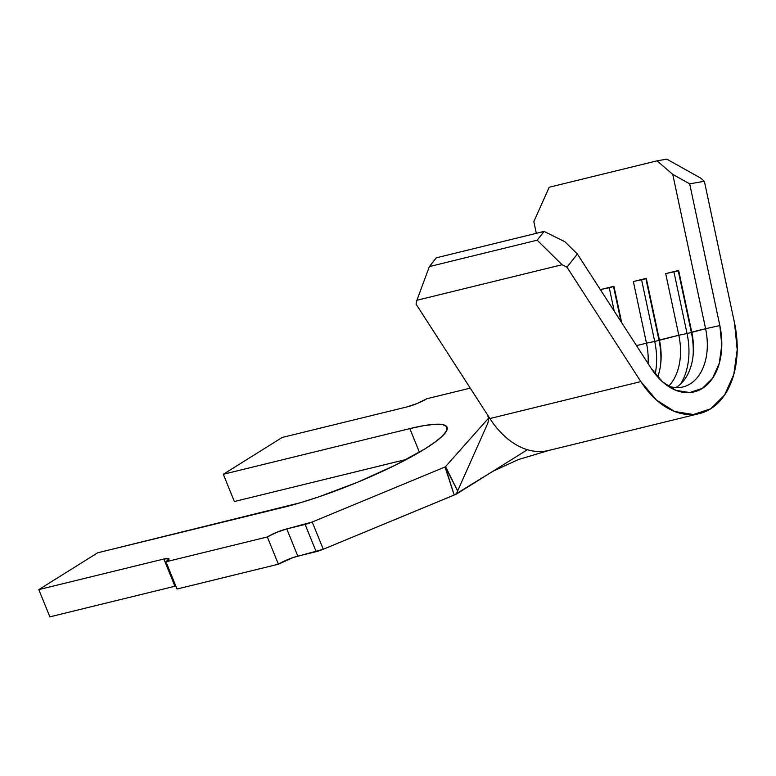 <?xml version="1.0" encoding="UTF-8"?>
<svg xmlns="http://www.w3.org/2000/svg" width="776" height="776" viewBox="0 0 776 776"><rect width="100%" height="100%" fill="white"/><g stroke="black" fill="none" stroke-linecap="round" stroke-linejoin="round"><path stroke-width="1.16" d="M550.95 449.828A83.41 55.63 -103.8 0 1 489.889 418.536L640.83 381.588L566.984 267.177L577.383 254.033L651.229 368.454L662.733 382.035L676.032 390.367L689.718 392.559L702.338 388.388L712.543 378.29L719.265 363.343L721.787 345.116L719.837 325.561L689.68 183.834L672.753 174.367L705.597 328.704L691.367 332.467A59.577 39.731 -103.8 0 1 693.123 355.195A59.577 39.731 76.2 0 0 691.367 332.467L691.755 332.089A53.622 35.764 -103.8 0 1 693.249 353.846A53.622 35.764 -103.8 0 1 675.896 387.554A53.622 35.764 76.2 0 0 691.755 332.089L678.641 270.446L691.367 332.467L687.051 333.515A59.577 39.731 -103.8 0 1 680.523 384.081A59.577 39.731 76.2 0 0 687.051 333.515L678.816 335.251A53.622 35.764 -103.8 0 1 668.689 386.157A53.622 35.764 76.2 0 0 678.816 335.251L687.051 333.515L673.937 271.881L687.051 333.515L691.367 332.467L678.243 270.824L665.701 273.618L678.816 335.251L659.018 340.383A59.577 39.731 -103.8 0 1 660.783 363.11A59.577 39.731 76.2 0 0 659.018 340.383L659.416 340.004A53.622 35.764 -103.8 0 1 660.909 361.761A53.622 35.764 -103.8 0 1 657.689 376.99A53.622 35.764 76.2 0 0 659.416 340.004L646.292 278.361L659.018 340.383L654.711 341.44A59.577 39.731 -103.8 0 1 655.187 373.993A59.577 39.731 76.2 0 0 654.711 341.44L646.476 343.176A53.622 35.764 -103.8 0 1 648.067 363.546A53.622 35.764 76.2 0 0 646.476 343.176L654.711 341.44L641.587 279.796L654.711 341.44L659.018 340.383L645.904 278.739L633.361 281.533L646.476 343.176L636.495 345.611L646.476 343.176L633.361 281.533L646.292 278.361L659.416 340.004L678.816 335.251L665.701 273.618L678.641 270.446L691.755 332.089L705.597 328.704L672.753 174.367L657.02 160.845L549.204 187.239L533.84 221.635L536.323 233.334L533.84 221.635L549.204 187.239L657.02 160.845L666.817 159.148L700.66 178.092L704.375 181.283L734.533 323.01A83.41 55.63 -103.8 0 1 699.486 413.56A83.41 55.63 -103.8 0 1 640.83 381.588L489.889 418.536L487.454 414.762L488.715 418.914L487.842 423.153L456.181 494.234L323.272 549.253L312.214 522.005A10.428 1.668 157.9 0 1 305.104 524.43L316.162 551.668L297.839 556.159L286.771 528.912L305.104 524.43L316.162 551.668A10.428 1.668 -22.1 0 0 323.272 549.253L312.214 522.005L445.017 466.997L454.193 495.03L323.272 549.253L293.047 557.575L278.39 564.21L177.044 589.023L165.986 561.775L267.332 536.963L278.39 564.21L177.044 589.023L165.986 561.775L168.955 558.72L163.862 559.001L174.93 586.239L49.868 616.852L38.8 589.605L163.862 559.001L38.8 589.605L49.868 616.852L174.93 586.239L163.862 559.001A14.899 2.386 157.9 0 1 169.003 558.807A14.899 2.386 157.9 0 1 165.986 561.775L267.332 536.963A14.899 2.386 157.9 0 1 286.771 528.912L276.615 532.365L267.332 536.963L278.39 564.21A14.899 2.386 -22.1 0 1 297.839 556.159L286.771 528.912L312.214 522.005L445.298 466.88L454.193 495.03L492.925 471.274L518.387 459.557L549.408 450.284M601.39 291.233L601.012 289.448L613.952 286.276L621.702 322.7L613.952 286.276L609.247 287.712L614.223 311.118L609.247 287.712L601.012 289.448L601.39 291.233M705.597 328.704A53.622 35.764 -103.8 0 1 683.064 386.904A53.622 35.764 -103.8 0 1 667.36 385.682A53.622 35.764 76.2 0 0 705.597 328.704L719.837 325.561L689.68 183.834L704.375 181.283L734.533 323.01L737.2 349.724L733.757 374.614L724.58 395.032L710.632 408.826L693.404 414.52L674.713 411.522L656.544 400.144L640.83 381.588L566.984 267.177L562.057 264.732L537.176 240.182L544.112 231.423L564.938 241.763L577.383 254.033L651.229 368.454A61.071 40.73 -103.8 0 0 671.647 388.33A61.071 40.73 -103.8 0 0 719.837 325.561L705.597 328.704M470.266 388.126L426.713 398.777L470.266 388.126M407.274 406.837L282.212 437.451L223.304 474.272L234.371 501.519L223.304 474.272L409.825 428.614L419.418 452.233L409.825 428.614A107.99 17.285 157.9 0 1 447.083 427.246A107.99 17.285 157.9 0 1 393.277 466.172A107.99 17.285 157.9 0 1 284.22 507.135L97.698 552.784L38.8 589.605L97.698 552.784L300.681 502.644L318.917 496.824L357.881 482.109L395.207 465.222L425.19 448.741L435.937 441.447L443.271 435.171L446.898 430.156L446.695 426.587L442.66 424.598L434.958 424.278L423.861 425.636L409.825 428.614L223.304 474.272L282.212 437.451L407.274 406.837L417.43 403.384L426.713 398.777A14.899 2.386 157.9 0 1 407.274 406.837M406.673 459.344L234.371 501.519L406.673 459.344M527.399 449.721L456.181 494.234L487.842 423.153L488.715 418.914L487.454 414.762L416.043 304.124L489.889 418.536A83.41 55.63 76.2 0 0 548.554 450.507L699.486 413.56M445.298 466.88L488.637 418.051L445.54 466.609L457.704 491.101L445.298 466.88M436.296 257.816L544.112 231.423L436.296 257.816L429.37 266.575L537.176 240.182L429.37 266.575L416.896 300.264L562.057 264.732L416.896 300.264L416.043 304.124L416.896 300.264L429.37 266.575L436.296 257.816M620.994 321.603L613.554 286.654L620.994 321.603M613.554 286.654L601.012 289.448L613.554 286.654M645.904 278.739L633.361 281.533L645.904 278.739M678.243 270.824L665.701 273.618L678.243 270.824M175.832 586.035A14.899 2.386 -22.1 0 0 174.93 586.239M562.057 264.732L566.984 267.177L577.383 254.033L564.938 241.763L544.112 231.423L537.176 240.182L562.057 264.732M672.753 174.367L689.68 183.834L704.375 181.283L700.66 178.092L666.817 159.148L657.02 160.845L672.753 174.367M671.133 388.048L671.647 388.33"/></g></svg>

